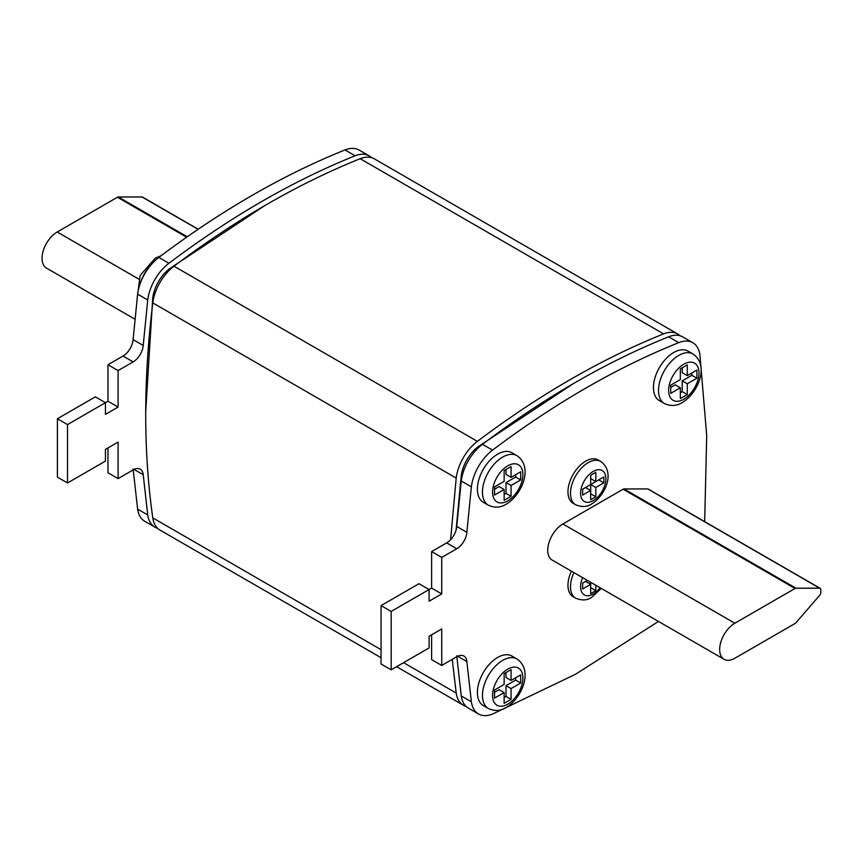 <?xml version="1.0" encoding="UTF-8"?>
<svg xmlns="http://www.w3.org/2000/svg" width="864" height="864" viewBox="0 0 864 864"><rect width="100%" height="100%" fill="white"/><g stroke="black" fill="none" stroke-linecap="round" stroke-linejoin="round"><path stroke-width="1.3" d="M585.652 461.192A25.034 14.45 120 0 0 569.3 483.246A25.034 14.45 120 0 0 573.145 503.312L575.672 504.77A25.034 14.45 -60 0 1 571.838 484.715A25.034 14.45 -60 0 1 588.19 462.65A25.034 14.45 -60 0 1 600.696 461.419L598.169 459.95A25.034 14.45 120 0 0 585.652 461.192M571.406 571.169A25.034 14.45 120 0 0 573.145 596.732L575.672 598.19A25.034 14.45 -60 0 1 573.934 572.627M673.693 352.512A28.609 16.513 120 0 0 654.998 377.719A28.609 16.513 120 0 0 659.383 400.637L664.448 403.564A28.609 16.513 -60 0 1 660.064 380.635A28.609 16.513 -60 0 1 678.748 355.428A28.609 16.513 -60 0 1 693.047 354.013L687.992 351.097A28.609 16.513 120 0 0 673.693 352.512M497.621 454.162A28.609 16.513 120 0 0 478.937 479.369A28.609 16.513 120 0 0 483.322 502.297L488.376 505.213A28.609 16.513 -60 0 1 483.991 482.285A28.609 16.513 -60 0 1 502.686 457.078A28.609 16.513 -60 0 1 516.985 455.663L511.931 452.747A28.609 16.513 120 0 0 497.621 454.162M497.621 657.461A28.609 16.513 120 0 0 478.937 682.668A28.609 16.513 120 0 0 483.322 705.596L488.376 708.512A28.609 16.513 -60 0 1 483.991 685.595A28.609 16.513 -60 0 1 502.686 660.388A28.609 16.513 -60 0 1 516.985 658.973L511.931 656.046A28.609 16.513 120 0 0 497.621 657.461M157.561 528.26A35.759 20.65 -60 0 1 154.85 527.105A35.759 20.65 -60 0 1 147.733 514.966L143.219 474.714A14.299 8.262 120 0 0 140.292 469.206A14.299 8.262 120 0 0 133.142 469.908L118.098 478.602L118.098 442.109L105.451 449.41L105.451 461.084L67.522 482.976L67.522 424.591L107.978 401.231L107.978 364.738L123.023 356.044A14.299 8.262 120 0 0 133.099 339.617L137.624 294.149A35.759 20.65 -60 0 1 158.814 257.44C220.871 210.708 282.938 174.874 344.995 149.947A35.759 20.65 -60 0 1 359.068 150.044L369.187 155.876A35.759 20.65 -60 0 1 371.531 157.648M154.85 527.105L144.742 521.273A35.759 20.65 -60 0 1 137.624 509.123L133.099 468.871M118.098 478.602L107.978 472.759L107.978 447.941M67.522 482.976L57.413 477.144L57.413 418.748L95.342 396.857L105.451 402.689L105.451 414.374L118.098 407.074L118.098 370.58L133.142 361.886A14.299 8.262 120 0 0 143.219 345.46L147.733 299.981A35.759 20.65 -60 0 1 168.934 263.272C230.99 216.54 293.047 180.716 355.104 155.79A35.759 20.65 -60 0 1 369.187 155.876M704.668 521.618L706.709 435.704L699.937 354.877A35.759 20.65 120 0 0 692.82 342.727A35.759 20.65 120 0 0 678.748 342.641C616.691 367.567 554.623 403.391 492.566 450.122A35.759 20.65 120 0 0 471.377 486.832L466.852 532.31A14.299 8.262 -60 0 1 456.775 548.737L441.731 557.431L441.731 593.924L429.095 601.225L429.095 589.54L391.165 611.442L391.165 669.827L429.095 647.935L429.095 636.26L441.731 628.96L441.731 665.453L456.775 656.759A14.299 8.262 -60 0 1 463.936 656.057A14.299 8.262 -60 0 1 466.852 661.565L471.377 701.816A35.759 20.65 120 0 0 478.494 713.956A35.759 20.65 120 0 0 492.566 714.053L575.521 674.244L658.476 621.443M820.206 588.33L648.27 489.067A2.862 1.652 120 0 0 647.752 488.927L624.013 488.927A2.862 1.652 120 0 0 623.106 489.208L562.896 523.962A21.46 12.388 120 0 0 548.888 542.873A21.46 12.388 120 0 0 552.172 560.066L724.108 659.329A21.46 12.388 120 0 0 734.832 658.26L795.042 623.506A2.862 1.652 120 0 0 795.938 622.739L819.677 595.328A2.862 1.652 120 0 0 820.8 592.596L820.8 589.637A2.862 1.652 120 0 0 820.206 588.33A2.862 1.652 120 0 0 819.677 588.2L795.938 588.2A2.862 1.652 120 0 0 795.042 588.47L734.832 623.225A21.46 12.388 120 0 0 720.814 642.136A21.46 12.388 120 0 0 724.108 659.329M680 335.74A35.759 20.65 120 0 0 677.646 333.968A35.759 20.65 120 0 0 663.574 333.882C601.517 358.808 539.46 394.632 477.392 441.364A35.759 20.65 120 0 0 456.203 478.073L450.598 539.708M452.261 659.372L456.203 693.058A35.759 20.65 120 0 0 463.32 705.197A35.759 20.65 120 0 0 466.031 706.352M573.005 383.843L478.159 446.699A28.609 16.513 120 0 0 461.203 476.064L456.095 530.021M677.646 333.968L374.242 158.803A35.759 20.65 120 0 0 360.169 158.706C298.102 183.632 236.045 219.467 173.988 266.198A35.759 20.65 120 0 0 152.788 302.908C143.348 380.02 143.348 451.678 152.788 517.882A35.759 20.65 120 0 0 159.905 530.032L381.046 657.698M145.714 411.556L152.734 297.972A28.609 16.513 -60 0 1 169.69 268.607L264.535 205.751M431.622 634.792L431.622 659.61L441.731 665.453M692.82 342.727L682.711 336.895A35.759 20.65 120 0 0 668.628 336.798C606.571 361.724 544.514 397.559 482.458 444.29A35.759 20.65 120 0 0 461.257 481L456.743 526.468A14.299 8.262 -60 0 1 446.666 542.894L431.622 551.588L431.622 588.082L429.095 589.54L418.975 583.708L381.046 605.599L381.046 663.995L391.165 669.827M456.743 655.722L461.257 695.974A35.759 20.65 120 0 0 468.374 708.124L478.494 713.956M441.731 557.431L431.622 551.588M441.731 593.924L431.622 588.082M391.165 611.442L381.046 605.599M107.978 364.738L118.098 370.58M107.978 401.231L118.098 407.074M57.413 418.748L67.522 424.591M134.87 319.14L46.494 268.11A21.46 12.388 -60 0 1 43.2 250.916A21.46 12.388 -60 0 1 57.218 232.006L117.418 197.251A2.862 1.652 -60 0 1 118.325 196.981L142.063 196.981A2.862 1.652 -60 0 1 142.592 197.111L198.223 229.23M504.144 703.35L511.067 699.354L511.067 688.576L520.7 683.014L520.7 674.87L511.067 680.432L511.067 669.643L504.144 673.65L504.144 684.428L494.51 689.99L494.51 698.134L504.144 692.572L504.144 703.35M504.144 489.499L504.144 500.288L511.067 496.292L511.067 485.503L520.7 479.941L520.7 471.798L511.067 477.36L511.067 466.582L504.144 470.578L504.144 481.367L494.51 486.918L494.51 495.061L504.144 489.499L499.09 486.583L494.51 489.218M680.335 398.563L687.269 394.567L687.269 383.778L696.892 378.216L696.892 370.073L687.269 375.635L687.269 364.856L680.335 368.852L680.335 379.642L670.712 385.193L670.712 393.336L680.335 387.774L680.335 398.563M670.712 387.493L675.281 384.858L680.335 387.774M687.269 375.635L682.214 372.719L682.214 367.772M680.335 392.72L682.214 391.64L682.214 380.862L691.837 375.3L691.837 373M691.837 375.3L696.892 378.216M682.214 380.862L687.269 383.778M682.214 391.64L687.269 394.567M511.067 477.36L506.012 474.444L506.012 469.498M504.144 494.446L506.012 493.366L506.012 482.587L515.646 477.025L515.646 474.725M515.646 477.025L520.7 479.941M506.012 482.587L511.067 485.503M506.012 493.366L511.067 496.292M494.51 692.291L499.09 689.656L504.144 692.572M511.067 680.432L506.012 677.516L506.012 672.57M504.144 697.518L506.012 696.438L506.012 685.649L515.646 680.098L515.646 677.786M515.646 680.098L520.7 683.014M506.012 685.649L511.067 688.576M506.012 696.438L511.067 699.354M587.315 580.349L582.649 583.049L582.649 588.989L590.674 584.345L590.674 593.611L595.814 590.641L595.814 585.252M590.674 499.716L595.814 496.757L595.814 487.49L603.839 482.857L603.839 476.928L595.814 481.561L595.814 472.306L590.674 475.265L590.674 484.531L582.649 489.164L582.649 495.094L590.674 490.46L590.674 499.716M582.649 489.262L585.619 487.544L590.674 490.46M595.814 481.561L590.749 478.645L590.749 475.222M590.674 493.884L590.749 484.574L598.784 479.844M598.784 479.941L603.839 482.857M590.749 484.574L595.814 487.49M590.749 493.841L595.814 496.757M582.649 583.146L585.619 581.429L590.674 584.345M590.674 587.768L590.749 582.336M590.749 587.725L595.814 590.641M593.244 471.409A17.874 10.325 120 0 0 580.597 493.312A17.874 10.325 120 0 0 593.244 500.612A17.874 10.325 120 0 0 605.88 478.71A17.874 10.325 120 0 0 593.244 471.409M582.628 577.649A17.874 10.325 120 0 0 582.142 592.823A17.874 10.325 120 0 0 593.244 594.032A17.874 10.325 120 0 0 600.102 587.736M683.802 364.187A21.46 12.388 120 0 0 668.628 390.463A21.46 12.388 120 0 0 683.802 399.222A21.46 12.388 120 0 0 698.976 372.946A21.46 12.388 120 0 0 683.802 364.187M507.74 669.146A21.46 12.388 120 0 0 492.566 695.423A21.46 12.388 120 0 0 507.74 704.182A21.46 12.388 120 0 0 522.904 677.905A21.46 12.388 120 0 0 507.74 669.146M151.027 264.848A28.609 16.513 120 0 0 140.152 283.694M507.74 465.836A21.46 12.388 120 0 0 492.566 492.113A21.46 12.388 120 0 0 507.74 500.872A21.46 12.388 120 0 0 522.904 474.595A21.46 12.388 120 0 0 507.74 465.836M152.788 517.882L381.046 649.674M403.564 662.666L456.203 693.058M152.788 302.908L456.203 478.073M173.988 266.198L477.392 441.364M360.169 158.706L663.574 333.882M169.69 268.607L170.521 269.093M152.734 297.972L153.565 298.458M478.991 447.185L478.159 446.699M462.035 476.55L461.203 476.064M466.852 661.565L457.704 656.284M471.377 701.816L461.257 695.974M678.748 342.641L668.628 336.798M492.566 450.122L482.458 444.29M471.377 486.832L461.257 481M466.852 532.31L456.743 526.468M456.775 548.737L446.666 542.894M123.023 356.044L133.142 361.886M133.099 339.617L143.219 345.46M137.624 294.149L147.733 299.981M158.814 257.44L168.934 263.272M344.995 149.947L355.104 155.79M137.624 509.123L147.733 514.966M134.06 469.433L143.219 474.714M734.832 623.225L562.896 523.962M819.677 588.2L647.752 488.927M795.938 588.2L624.013 488.927M795.042 588.47L623.106 489.208M57.218 232.006L138.672 279.04M117.418 197.251L186.635 237.211M118.325 196.981L187.261 236.779M142.063 196.981L198.083 229.316M575.672 504.77C581.98 507.298 587.336 507.006 591.764 503.885C605.092 495.709 615.859 472.435 600.696 461.419M575.672 598.19C581.98 600.728 587.336 600.426 591.764 597.305L601.279 588.416M664.448 403.564C670.756 406.415 676.706 406.058 682.322 402.494C697.939 393.206 709.733 365.494 693.047 354.013M488.376 708.512C494.683 711.364 500.645 711.018 506.261 707.454C521.878 698.155 533.66 670.453 516.985 658.973M137.29 296.881L140.184 275.4L155.239 258.196L161.017 255.776M488.376 505.213C494.683 508.064 500.645 507.708 506.261 504.144C521.878 494.856 533.66 467.143 516.985 455.663M396.608 666.684L463.32 705.197"/></g></svg>

